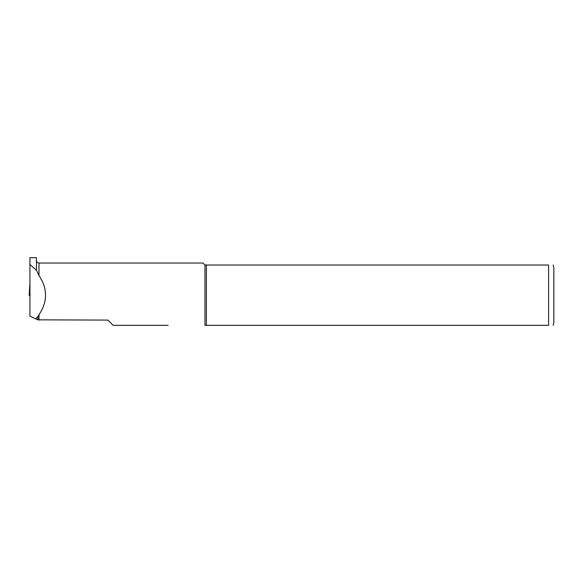 <?xml version="1.0" encoding="UTF-8"?>
<svg xmlns="http://www.w3.org/2000/svg" width="583" height="583" viewBox="0 0 583 583"><rect width="100%" height="100%" fill="white"/><g stroke="black" fill="none" stroke-linecap="round" stroke-linejoin="round"><path stroke-width="0.87" d="M35.636 318.806L29.937 316.146L29.937 257.664L36.365 257.664L36.532 270.403L38.988 275.635C47.733 288.658 47.733 301.688 38.988 314.711L37.844 316.518L37.844 319.834L35.636 318.806L37.844 316.518M168.152 325.336L113.16 325.336L107.913 320.096L37.844 319.834M204.968 325.336L204.968 265.003L548.603 265.003C555.213 265.003 555.213 265.003 548.603 265.003L548.603 325.336L204.968 325.336M38.988 275.635L38.988 263.035L203.001 263.035L204.968 265.003M36.532 270.403L29.937 264.485M206.375 325.336L206.375 265.003M553.15 325.336L553.85 322.712L553.85 267.626L553.15 265.003M548.603 325.336C555.213 325.336 555.213 325.336 548.603 325.336M29.769 289.744L29.937 284.562M30.199 295.173L29.15 295.173L29.937 289.474M30.185 285.779L29.784 285.218L29.15 295.173M29.769 289.598L29.784 285.233M29.769 295.741L29.769 295.173M38.988 320.096L38.988 314.711M38.988 263.035C37.392 262.882 36.518 262.007 36.365 260.419"/></g></svg>
